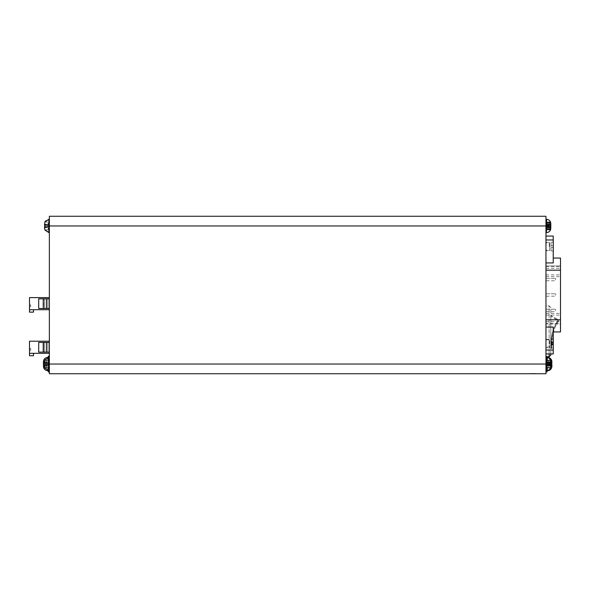 <?xml version="1.0" encoding="UTF-8"?>
<svg xmlns="http://www.w3.org/2000/svg" width="590" height="590" viewBox="0 0 590 590"><rect width="100%" height="100%" fill="white"/><g stroke="black" fill="none" stroke-linecap="round" stroke-linejoin="round"><path stroke-width="0.44" stroke-dasharray="2.95 2.21" d="M553.472 350.718L553.472 336.182M553.472 253.818L553.472 239.282M545.964 353.941L545.964 350.032L545.964 353.941M49.361 369.008L48.277 369.008L48.277 370.631L49.361 370.631L49.361 369.008L49.361 371.899L49.361 369.967L48.277 369.967L48.277 371.066L49.361 371.066L49.361 368.344L48.277 368.344L48.277 364.406L49.361 364.473L48.277 364.362L48.277 360.483L49.361 360.483L49.361 361.36L48.277 361.36L48.277 357.444L49.361 357.444L49.361 359.067L49.361 356.176L49.361 358.742L48.277 358.742L48.277 370.704L48.277 365.977L48.277 366.611L49.361 366.611L49.361 365.977L48.277 365.977M43.431 362.29L43.859 360.136L43.431 362.85L43.859 367.091L43.431 366.316M49.361 366.722L48.277 366.722L48.277 367.6L49.361 367.6L49.361 366.722L49.361 367.931L48.277 367.931L48.277 369.2L49.361 369.2L49.361 367.931M48.277 366.722L48.277 367.931M545.964 366.139L547.055 366.139L547.055 357.378L547.055 362.452L547.055 361.11L545.964 361.11L545.964 360.158L545.964 371.914L545.964 361.11M547.055 358.292L545.964 358.292L545.964 356.419L547.055 356.419L547.055 358.292L547.055 356.168L545.964 356.168L547.055 356.168L547.055 356.773M548.265 365.852L548.265 360.239L548.265 365.903L548.265 365.151L548.265 365.852L551.901 365.962L551.473 368.197L551.901 365.697L551.473 361.825L551.901 362.437L551.901 361.751M547.055 366.965L545.964 366.965M550.809 365.527L550.381 368.167L550.809 365.594L550.381 361.618L550.809 362.349L550.809 361.744M545.964 366.589L545.964 357.378L545.964 366.589M547.173 229.79L547.173 222.135L547.173 229.79L550.381 230.137L550.809 227.681L550.381 222.165L550.809 224.901L550.381 229.761L550.809 227.017L550.381 222.732L550.809 223.684M545.964 224.053L545.964 232.622L545.964 224.053M44.951 221.833L48.151 222.128L44.899 221.884L48.151 222.201L48.151 229.79L48.151 222.128L48.151 225.513L44.951 225.247L44.951 227.106L44.516 227.039L44.516 228.094L44.516 227.032L44.516 227.71L48.151 227.696L48.151 229.798L48.151 222.128L44.951 221.943L44.516 225.122M44.951 230.093L48.151 229.79L44.951 230.093L44.516 227.017L48.151 226.7L48.151 227.688L44.516 227.703M49.361 225.609L49.361 232.622L49.361 225.609M44.899 230.034L48.151 229.709M48.151 226.368L44.951 226.634L44.951 224.775L44.516 224.864L44.951 221.936M44.899 364.037L44.516 366.125L44.951 368.123L48.151 367.843L48.151 363.388L44.516 363.071L44.516 361.95L44.516 362.341L48.151 362.341L48.151 364.694L44.538 365.011M49.361 364.037L49.361 216.272L545.964 216.272L545.964 364.037L49.361 364.037L49.361 357.378L49.361 373.728L545.964 373.728L545.964 364.037M49.361 298.813L43.188 298.813L43.188 308.504L49.361 308.504L43.188 308.504L43.188 298.813L42.996 308.504L42.996 298.813L42.996 308.504L42.996 298.813L42.996 308.504L42.996 298.813L43.601 298.813L38.704 298.813L47.864 298.813L47.864 308.504L47.864 298.813L47.864 308.504L47.864 298.813L47.864 308.504L49.361 308.504L38.704 308.504L43.601 308.504L43.601 298.813L42.996 298.813L42.996 308.504L43.601 308.504L43.601 298.813L42.996 298.813L42.996 308.504L47.864 308.504L47.864 298.813L49.361 298.813L49.361 308.504L49.361 298.813L49.361 308.504L49.361 298.813L49.361 308.504L49.361 298.813L49.361 308.504L49.361 298.813L49.361 308.504L49.361 298.813L49.361 308.504L49.361 298.813L38.704 298.813L38.704 308.504L49.361 308.504L46.455 308.504L46.455 298.813L46.455 308.504L38.704 308.504L43.601 308.504L42.996 308.504L43.601 308.504L43.601 298.813L42.996 298.813L49.361 298.813L38.704 298.813L46.455 298.813L46.455 308.504L46.455 298.813L38.704 298.813L38.704 308.504L43.601 308.504L43.601 298.813L38.704 298.813L38.704 308.504L43.601 308.504L43.601 298.813L49.361 298.813L46.455 298.813L49.361 298.813L46.455 298.813L46.455 308.504L38.704 308.504L43.601 308.504L43.601 298.813L38.704 298.813L46.455 298.813M49.361 352.112L43.188 352.112L44.545 352.112L43.188 352.112L43.188 342.421L42.996 352.112L42.996 342.421L42.996 352.112L42.996 342.421L42.996 352.112L42.996 342.421L38.704 342.421L43.601 342.421L38.704 342.421L43.601 342.421L42.996 342.421L42.996 352.112L43.601 352.112L43.601 342.421L42.996 342.421L42.996 352.112L47.864 352.112L47.864 342.421L47.864 352.112L47.864 342.421L47.864 352.112L47.864 342.421L47.864 352.112L49.361 352.112L49.361 342.421L49.361 352.112L49.361 342.421L49.361 352.112L49.361 342.421L49.361 352.112L49.361 342.421L49.361 352.112L49.361 342.421L49.361 352.112L49.361 342.421L49.361 352.112L46.455 352.112L46.455 342.421L38.704 342.421L38.704 352.112L49.361 352.112L38.704 352.112L43.601 352.112L42.996 352.112L43.601 352.112L43.601 342.421L49.361 342.421L46.455 342.421L46.455 352.112L46.455 342.421L38.704 342.421L46.455 342.421L46.455 352.112L38.704 352.112L43.601 352.112L43.601 342.421L38.704 342.421L38.704 352.112L43.601 352.112L43.601 342.421L49.361 342.421L38.704 342.421L38.704 352.112L43.601 352.112L43.601 342.421L49.361 342.421L46.455 342.421L46.455 352.112L38.704 352.112L43.601 352.112L43.601 342.421L44.545 342.421L44.545 352.112L49.361 352.112L38.704 352.112L38.704 342.421L38.704 352.112L46.455 352.112M49.361 341.212L49.361 353.322L29.5 353.322L29.5 341.212L49.361 341.212L49.361 353.322L29.5 353.322L33.497 353.322L29.5 353.322L29.5 341.212L49.361 341.212L49.361 353.322L29.5 353.322L29.5 341.212L49.361 341.212L49.361 353.322L49.361 341.212L49.361 353.322L29.5 353.322L33.497 353.322L33.497 355.741L29.5 355.741L29.5 341.212L49.361 341.212L29.5 341.212L29.5 353.322L49.361 353.322M49.361 297.603L49.361 309.713L29.5 309.713L29.5 297.603L49.361 297.603L49.361 309.713L29.5 309.713L33.497 309.713L29.5 309.713L29.5 297.603L49.361 297.603L49.361 309.713L29.5 309.713L29.5 297.603L49.361 297.603L49.361 309.713L49.361 297.603L49.361 309.713L29.5 309.713L33.497 309.713L33.497 312.139L29.5 312.139L29.5 297.603L49.361 297.603L29.5 297.603L29.5 309.713L49.361 309.713M48.277 371.899L48.277 369.967L49.361 369.974L49.361 371.766L48.277 371.766L48.277 368.521L48.277 369.989L49.361 369.989M49.361 371.066L49.361 371.766M49.361 368.344L49.361 365.977M49.361 364.473L49.361 366.611M49.361 364.362L49.361 362.548L48.277 362.548L48.277 364.362M49.361 360.483L49.361 362.548M49.361 361.36L49.361 358.882L48.277 358.882L48.277 361.36M49.361 357.444L49.361 358.882M49.361 358.742L49.361 359.553L49.361 358.093L48.277 358.211L48.277 356.308L48.277 358.742M49.361 360.409L49.361 367.673L49.361 360.409L48.277 360.409L48.277 367.673L48.277 359.738L49.361 359.738L49.361 358.093L48.277 358.108L48.277 359.008L48.277 357.422L48.277 358.882M49.361 359.738L49.361 362.105L49.361 361.471L48.277 361.471L48.277 360.8L49.361 360.8M49.361 363.61L48.277 363.713L49.361 363.61L49.361 361.471M49.361 363.713L49.361 365.535L48.277 365.535L48.277 363.713M49.361 367.6L49.361 365.535M49.361 370.631L49.361 369.2M545.964 358.292L545.964 367.917L545.964 360.166L547.055 360.166L545.964 360.158L545.964 356.419M545.964 319.832L545.964 236.059L545.964 319.832L560.5 319.832L560.5 258.059L553.236 258.059L553.236 262.941L553.236 258.059M549.113 353.941L549.113 305.9L545.964 305.9L545.964 356.773L549.113 356.773L550.809 355.077L550.809 307.596L549.113 305.9L545.964 305.9L545.964 356.773M530.771 373.485L536.266 373.728L530.771 373.728M535.573 373.728L533.353 373.728M44.516 366.125L44.516 365.734L48.151 365.734L48.151 367.843L44.951 368.123M44.626 360.933L44.516 361.95M44.516 365.011L48.151 364.694L48.151 365.734L44.516 365.734M44.516 362.341L48.151 362.341L48.151 360.239L48.151 363.388L44.951 363.108M48.151 360.239L44.951 359.959L48.151 360.239M44.516 224.207L44.516 224.901L44.516 224.207L48.151 224.23L44.516 224.215M48.151 226.523L44.516 226.84L44.516 227.6L48.151 227.622L44.516 227.593L44.516 227.991L44.516 226.796M48.151 225.55L44.951 225.284L44.951 227.15L44.516 227.062M48.151 225.07L44.951 224.775M48.151 226.848L44.951 227.15M44.516 226.84L48.151 226.501M44.516 227.039L48.151 226.7L44.951 227.106M48.151 225.107L44.951 224.812M48.151 226.413L44.951 226.671M48.151 229.724L44.951 229.989M48.151 225.513L48.151 226.811M547.173 225.439L550.809 225.454M550.809 227.017L550.809 226.471M547.173 223.352L550.381 223.3M547.173 222.555L550.381 222.165M547.173 223.123L550.381 222.732M550.809 224.06L547.173 224.148L550.381 224.2M547.173 228.573L550.381 228.618M547.173 229.363L550.381 229.761M547.173 228.802L550.381 229.193M550.809 227.371L550.809 227.865L547.173 227.769L550.381 227.718M550.809 227.865L550.809 228.242M550.809 224.237L550.809 225.631M550.809 224.436L547.173 224.893M550.809 224.023L547.173 224.222L550.381 223.898M547.173 225.491L550.381 225.682M547.173 229.414L550.381 229.606M547.173 227.674L550.381 228.02M547.173 226.427L550.381 226.236M547.173 222.504L550.381 222.319M547.173 222.135L550.381 221.781M550.809 362.349L550.809 363.942M547.173 366.095L547.173 360.284L547.173 366.095L550.381 366.464M547.173 364.893L550.381 364.745M547.173 360.778L550.381 360.63M547.173 360.284L550.381 359.915M547.173 361.98L550.381 361.618M547.173 363.182L550.381 363.337M547.173 367.297L550.381 367.452M547.173 367.799L550.381 368.167M547.055 358.108L545.964 358.108M545.964 358.425L547.055 358.425L547.055 359.804L547.055 358.927L545.964 358.927M547.055 359.804L545.964 359.804M547.055 358.927L547.055 357.252L545.964 357.252M547.055 362.452L545.964 362.452M547.055 361.935L547.055 364.089L545.964 364.089L547.055 364.089L547.055 365.712L547.055 361.935L545.964 361.935M547.055 361.11L547.055 365.527L545.964 365.527M545.964 366.014L547.055 366.014L547.055 368.027L545.964 368.027M545.964 369.561L547.055 369.561L547.055 367.046L545.964 367.046M547.055 368.197L545.964 368.197M547.055 367.046L547.055 370.889L545.964 370.889M545.964 371.626L547.055 371.626L547.055 369.2L545.964 369.2M547.055 369.76L545.964 369.76M547.055 369.2L547.055 371.663L547.055 369.783L545.964 369.974M545.964 369.657L547.055 369.657L547.055 368.271L547.055 369.783L545.964 369.783M547.055 369.974L547.055 370.66M547.055 369.156L545.964 369.156M547.055 368.271L545.964 368.271M547.055 365.623L545.964 365.623M547.055 369.783L547.055 367.327L547.055 367.924L545.964 367.924M547.055 366.139L547.055 363.978L545.964 363.993L547.055 363.986L547.055 362.555L545.964 362.555M545.964 362.068L547.055 362.068L547.055 362.555L547.055 358.425M545.964 358.521L547.055 358.521L547.055 361.036L545.964 361.036M547.055 359.878L545.964 359.878M547.055 361.036L547.055 360.048L545.964 360.048M547.055 358.875L547.055 357.193L547.055 358.875L545.964 358.875M547.055 358.322L545.964 358.322M545.964 356.456L547.055 356.456M547.055 358.521L547.055 357.422M547.055 362.068L547.055 360.048M547.055 369.657L547.055 367.924M547.055 369.561L547.055 370.889M547.055 366.014L547.055 368.027M547.055 356.419L547.055 357.252M548.265 362.924L551.901 362.385L551.901 363.809M548.265 364.672L551.473 364.495M548.265 365.903L551.473 366.257M548.265 367.843L551.473 368.197M548.265 367.415L551.473 367.592M548.265 363.411L551.473 363.58M548.265 362.179L551.473 361.825M551.901 362.437L548.265 362.872M548.265 360.239L551.473 359.878M548.265 360.66L551.473 360.49M49.361 358.211L48.277 358.211M49.361 358.115L48.277 358.115M49.361 359.067L48.277 359.067L48.277 356.596L49.361 356.596M49.361 358.432L48.277 358.432M48.277 359.738L48.277 359.067M49.361 360.151L48.277 360.151L48.277 367.917L48.277 360.166L49.361 360.166L49.361 367.917L49.361 360.166M49.361 362.916L48.277 362.916M49.361 367.282L48.277 367.282M49.361 368.521L48.277 368.521M49.361 369.333L48.277 369.333M49.361 369.864L48.277 369.864M49.361 369.65L48.277 369.65L48.277 369.008M48.277 369.65L48.277 370.66M49.361 365.166L48.277 365.166M49.361 362.105L48.277 362.105M48.277 360.401L48.277 360.8M49.361 359.553L48.277 359.553M48.277 363.61L48.277 361.471M48.277 367.6L48.277 365.535M48.277 370.631L48.277 369.2M48.277 371.066L48.277 371.766M48.277 368.344L48.277 369.989M48.277 364.473L48.277 366.611M48.277 360.483L48.277 362.548M48.277 356.176L48.277 356.596M47.06 362.555L47.06 367.555L47.06 361.382L47.06 362.555L43.837 362.319M43.431 365.232L43.431 363.683M47.06 362.459L43.859 362.54M47.06 361.382L43.859 360.992M47.06 360.519L43.859 360.136M47.06 361.25L43.859 361.169M47.06 365.616L43.859 365.542M47.06 366.7L43.859 367.091M43.431 366.007L47.06 365.527M47.06 367.555L43.859 367.946M47.06 366.832L43.859 366.906M553.236 331.941L553.236 327.059L553.236 331.941L560.5 331.941L560.5 319.832M553.236 236.059L553.236 262.941L545.964 262.941M545.964 327.059L553.236 327.059L553.236 353.941M560.5 324.072L560.5 265.928L560.5 324.072L545.964 324.072L560.5 324.072M545.964 323.357L545.964 265.928L560.5 265.928L545.964 265.928L545.964 324.072L545.964 323.357L560.5 323.357M551.053 250.912L551.053 242.188L551.053 250.912L553.472 250.912L553.472 242.188L553.472 250.912L551.053 250.912M551.053 247.52L553.472 247.52L551.053 247.52M551.053 245.58L553.472 245.58L551.053 245.58M551.053 242.188L553.472 242.188L551.053 242.188M551.053 347.635L551.053 338.999L551.053 347.901L553.472 347.635L553.472 338.999L553.472 347.635M551.053 343.808L553.472 343.808M551.053 344.272L553.472 344.272M551.053 341.89L553.472 341.89M551.053 342.355L553.472 342.355M551.053 338.999L553.472 338.999M551.053 339.265L553.472 339.265M551.053 342.62L553.472 342.62M551.053 343.085L553.472 343.085M551.053 345.01L553.472 345.01M551.053 344.545L553.472 344.545M551.053 347.901L553.472 347.901M545.964 311.668L545.964 309.249L545.964 311.668L555.655 311.668L555.655 309.249L555.655 311.668L545.964 311.668M545.964 296.209L545.964 293.791L545.964 296.209L555.655 296.209L555.655 293.791L555.655 296.209L545.964 296.209M545.964 280.752L545.964 278.332L545.964 280.752L555.655 280.752L555.655 278.332L555.655 280.752L545.964 280.752M545.964 278.332L555.655 278.332L545.964 278.332M545.964 293.791L555.655 293.791L545.964 293.791M545.964 309.249L555.655 309.249L545.964 309.249M550.809 347.894L550.809 346.898L550.809 347.894A0.487 0.487 0 0 0 550.846 347.68A46.75 46.75 0 0 1 550.809 346.898L550.809 316.38L550.809 346.898A46.75 46.75 0 0 0 550.846 347.68A0.487 0.487 0 0 1 550.809 347.894M551.539 343.513L551.539 346.868L551.539 343.513L550.809 343.483A46.75 46.75 0 0 1 557.653 320.783A46.75 46.75 0 0 0 550.809 343.483L551.539 343.513A46.027 46.027 0 0 1 558.273 321.159A1.21 1.21 0 0 0 557.838 319.47L551.444 315.901L557.838 319.47A1.21 1.21 0 0 1 558.273 321.159A46.027 46.027 0 0 0 553.457 331.941A46.027 46.027 0 0 1 558.273 321.159A1.21 1.21 0 0 0 557.838 319.47A1.21 1.21 0 0 1 558.273 321.159L557.653 320.783A0.487 0.487 0 0 0 557.476 320.105A0.487 0.487 0 0 1 557.653 320.783L558.273 321.159A46.027 46.027 0 0 0 551.539 343.513A46.027 46.027 0 0 1 553.236 332.701A46.027 46.027 0 0 0 551.539 343.513M551.672 341.271A46.027 46.027 0 0 0 551.517 346.36A46.027 46.027 0 0 1 551.672 341.271L551.296 341.271L551.296 346.36L551.296 341.271L551.672 341.271M550.809 353.941L550.809 307.596L549.113 305.9L549.113 356.773M550.809 316.38L550.809 315.562L550.809 316.38A16.955 16.955 0 0 1 551.09 316.535L557.476 320.105L551.09 316.535A16.955 16.955 0 0 0 550.809 316.38M551.576 347.709A1.21 1.21 0 0 0 551.569 347.643A46.027 46.027 0 0 1 551.539 346.868L550.809 346.898L551.539 346.868A46.027 46.027 0 0 0 551.569 347.643A1.21 1.21 0 0 1 550.809 348.83A1.21 1.21 0 0 0 551.569 347.643A1.21 1.21 0 0 1 550.809 348.83A1.21 1.21 0 0 0 551.576 347.709M551.444 315.901A17.685 17.685 0 0 0 550.809 315.562A17.685 17.685 0 0 1 551.444 315.901A17.685 17.685 0 0 0 550.809 315.562A17.685 17.685 0 0 1 551.444 315.901L551.09 316.535L551.444 315.901M30.71 304.875L30.71 306.689L30.71 304.875L30.71 306.689L30.71 304.875L29.5 304.875L29.5 306.689L30.71 306.689L30.71 304.875L29.5 304.875L30.71 304.875L30.71 306.689L30.71 304.875L30.71 306.689L30.71 304.875L29.5 304.875L29.5 306.689L30.71 306.689L30.71 304.875L29.5 304.875L30.71 304.875L30.71 306.689L29.5 306.689L29.5 304.875L29.5 306.689L30.71 306.689L29.5 306.689L29.5 304.875L30.71 304.875L30.71 306.689L29.5 306.689L29.5 304.875L29.5 306.689L30.71 306.689L29.5 306.689L29.5 304.875L30.71 304.875L29.5 304.875L29.5 306.689L30.71 306.689L29.5 306.689L29.5 304.875L30.71 304.875L29.5 304.875L29.5 306.689L30.71 306.689L29.5 306.689L29.5 304.875L30.71 304.875M30.71 348.476L30.71 350.29L30.71 348.476L30.71 350.29L30.71 348.476L29.5 348.476L29.5 350.29L30.71 350.29L30.71 348.476L29.5 348.476L30.71 348.476L30.71 350.29L30.71 348.476L30.71 350.29L30.71 348.476L29.5 348.476L29.5 350.29L30.71 350.29L30.71 348.476L29.5 348.476L30.71 348.476L30.71 350.29L29.5 350.29L29.5 348.476L29.5 350.29L30.71 350.29L29.5 350.29L29.5 348.476L30.71 348.476L30.71 350.29L29.5 350.29L29.5 348.476L29.5 350.29L30.71 350.29L29.5 350.29L29.5 348.476L30.71 348.476L29.5 348.476L29.5 350.29L30.71 350.29L29.5 350.29L29.5 348.476L30.71 348.476L29.5 348.476L29.5 350.29L30.71 350.29L29.5 350.29L29.5 348.476L30.71 348.476M49.361 342.421L44.545 342.421L44.545 352.112L44.545 342.421L44.545 352.112L44.545 342.421L43.188 342.421L46.455 342.421M33.497 353.322L33.497 355.741L29.5 355.741L29.5 353.322L29.5 355.741L29.5 353.322L29.5 355.741L33.497 355.741L33.497 353.322L33.497 355.741L29.5 355.741L33.497 355.741L33.497 353.322L29.5 353.322M49.361 308.504L38.704 308.504L38.704 298.813L38.704 308.504L46.455 308.504M33.497 309.713L33.497 312.139L29.5 312.139L29.5 309.713L29.5 312.139L29.5 309.713L29.5 312.139L33.497 312.139L33.497 309.713L33.497 312.139L29.5 312.139L33.497 312.139L33.497 309.713L29.5 309.713M43.188 352.112L44.545 352.112L44.545 342.421L43.188 342.421L43.188 352.112M43.188 298.813L44.545 298.813L44.545 308.504L44.545 298.813L44.545 308.504L44.545 298.813L44.545 308.504L44.545 298.813L43.188 298.813M533.353 373.485L530.712 373.485L533.419 373.728M531.044 373.485L536.214 373.485L531.044 373.728M530.712 373.485L536.214 373.485L530.712 373.728M531.892 373.485L533.906 373.485L531.892 373.485M533.419 373.485L535.573 373.485M535.543 373.485L530.285 373.728L535.543 373.485M536.214 373.485L530.285 373.728L536.214 373.485M530.86 373.485L530.285 373.485L530.86 373.485M549.238 343.948L549.238 339.818L549.238 343.948M545.964 339.818L549.238 339.818L549.718 339.331L549.718 347.569L549.718 339.331L545.964 339.331L545.964 347.569L549.718 347.569L549.238 347.082L545.964 347.082L545.964 339.818L545.964 347.082M545.964 347.569L545.964 339.331M549.238 246.554L549.238 242.918L549.238 246.554M545.964 242.918L545.964 246.554L545.964 242.918L549.238 242.918L549.718 242.431L549.718 246.554L549.718 242.431L545.964 242.431L545.964 250.669L549.718 250.669L549.718 246.554L549.718 250.669L549.238 250.182L545.964 250.182L545.964 246.554L545.964 250.182M545.964 250.669L545.964 242.431M545.964 365.232L545.964 360.409L545.964 365.232M547.055 365.232L547.055 360.409L547.055 365.232M547.055 365.527L547.055 362.555M47.79 357.518L47.79 370.564M47.79 370.704L47.79 357.378M547.542 370.564L547.542 357.518M547.542 357.378L547.542 370.704M546.451 357.378L546.451 370.704M545.964 219.296L546.451 219.296L546.451 232.622L546.451 219.296L546.451 232.622L545.964 232.622M49.361 232.622L48.882 232.622L48.882 219.296L48.882 232.622L48.882 219.31L49.361 219.296M48.882 370.704L48.882 357.378M49.361 225.963L545.964 225.963M48.151 225.203L44.516 224.886L48.151 225.203M44.921 225.115L44.516 225.1M48.151 224.311L44.516 224.325L48.151 224.303M48.151 225.218L44.936 224.938L48.151 225.225M547.173 224.406L550.809 224.156M547.173 226.907L550.809 226.708M547.173 227.703L550.809 227.895M547.173 227.511L550.809 227.762M547.173 226.479L550.809 226.228M547.173 225.019L550.809 225.21M547.173 226.095L550.396 226.368M547.173 227.401L550.477 227.312M547.173 227.069L550.426 227.342M547.173 225.823L550.809 225.52M547.173 224.525L550.809 224.613M547.173 224.849L550.809 224.547M547.173 364.089L550.809 363.794M547.173 362.725L550.809 362.843M547.173 362.223L550.795 362.105M547.173 362.791L550.809 362.496M547.173 363.993L550.736 364.281M547.173 365.358L550.418 365.247M547.173 365.859L550.809 365.977M547.173 365.291L550.426 365.557M548.265 365.21L551.517 365.476M548.265 364.096L551.613 364.377M548.265 365.431L551.517 365.335M548.265 362.223L551.893 362.12M548.265 363.978L551.901 363.676M548.265 362.651L551.901 362.754M47.06 362.267L43.431 362.09M47.06 364.443L43.431 364.178M47.06 362.998L43.513 363.167M47.06 365.807L43.513 365.984M47.06 363.632L43.431 363.897M47.06 365.085L43.431 364.908M545.964 239.968L553.236 239.968M545.964 270.168L560.5 270.168M545.964 350.032L553.236 350.032M545.964 315.09L560.5 315.09M545.964 313.379L560.5 313.379M545.964 276.622L560.5 276.622M545.964 274.911L560.5 274.911M545.964 266.643L560.5 266.643M545.964 268.354L560.5 268.354M545.964 321.646L560.5 321.646M551.539 346.868A46.027 46.027 0 0 0 551.569 347.643A46.027 46.027 0 0 1 551.539 346.868M551.569 347.643L550.846 347.68L551.569 347.643M557.838 319.47L557.476 320.105L557.838 319.47M45.305 221.162L44.98 221.715M550.809 224.311L547.173 224.628M550.809 227.615L547.173 227.298M550.426 227.312L547.173 227.025M550.809 362.548L547.173 362.865M550.426 365.498L547.173 365.21M551.517 365.439L548.265 365.151M43.844 362.452L47.06 362.732M43.454 365.667L47.06 365.35M49.361 367.673L48.277 367.673M48.277 367.917L49.361 367.917M545.964 360.409L547.055 360.409M545.964 367.917L547.055 367.917M545.964 367.673L547.055 367.673"/><path stroke-width="0.89" d="M553.236 336.182L553.236 350.718M553.236 239.282L553.236 253.818M545.964 353.941L553.236 353.941L553.236 327.059L545.964 327.059M43.431 365.793L43.859 367.946L43.431 365.232L43.859 362.54L43.859 360.992L43.431 362.068L43.837 362.319M551.901 362.385L551.473 359.878L551.901 362.385L551.473 366.257L551.901 365.962M551.901 361.751L551.849 361.095C551.333 358.794 549.895 357.555 547.542 357.378L547.542 357.518M550.381 364.745L550.381 366.464L550.809 365.734L550.802 366.567C550.448 369.097 548.995 370.476 546.451 370.704L546.451 357.378C548.995 357.606 550.448 358.986 550.802 361.508L550.381 359.915L550.809 362.481L550.381 364.745M550.809 224.576L550.381 221.781L550.809 224.237L550.381 230.137M550.809 224.901L550.809 226.405L550.381 225.682M44.951 226.634L44.516 226.796L44.951 230.085L44.516 227.991L44.951 226.671L44.951 224.812L44.516 224.879L44.951 227.106M44.951 221.833L44.516 224.879L44.899 221.884L48.882 219.296L48.882 232.622L44.906 230.048L49.361 232.622M44.951 368.123L44.516 366.125L44.899 364.037M49.361 364.037L49.361 373.728L545.964 373.728L545.964 216.272L49.361 216.272L49.361 364.037L545.964 364.037M44.516 365.734L44.516 366.125M44.516 362.341L44.951 363.108M44.516 361.95L44.626 360.933M44.921 225.115L44.516 225.122L44.951 225.284M44.516 227.703L44.951 230.093M550.426 227.312L550.809 227.371L550.809 225.69M550.809 228.242L550.809 228.242C550.551 230.911 549.098 232.364 546.451 232.622L546.657 219.303M550.809 227.489L550.426 227.342M550.809 362.481L550.809 361.744M550.426 365.498L550.809 365.586L550.802 364.037M550.809 365.734L550.426 365.557M545.964 371.663L547.055 371.914M547.055 370.66L545.964 370.83M547.055 356.773L547.055 357.193L545.964 357.193M547.055 371.663L547.055 370.83M551.517 365.476L551.901 365.468L551.849 366.987C551.333 369.288 549.895 370.527 547.542 370.704L547.542 370.564M551.517 365.439L551.901 365.468L551.901 364.273L551.473 363.58M49.361 356.176L48.277 356.176L49.361 356.308M48.277 370.66L48.277 371.899L49.361 371.899M49.361 371.479L48.277 371.479M49.361 357.016L48.277 357.016L48.277 357.422M48.277 357.016L48.277 356.308M43.844 362.452L43.431 362.415L43.431 364.399M553.236 258.059L560.5 258.059L560.5 331.941L553.236 331.941M545.964 262.941L553.236 262.941L553.236 236.059L545.964 236.059M545.964 356.773L549.113 356.773L549.113 353.941M550.809 353.941L550.809 355.077L549.113 356.773M553.457 331.941A46.027 46.027 0 0 0 553.236 332.701A46.027 46.027 0 0 1 553.457 331.941M49.361 298.813L46.455 298.813L46.455 308.504L38.704 308.504L38.704 298.813L46.455 298.813M49.361 308.504L46.455 308.504M33.497 309.713L33.497 312.139L29.5 312.139L29.5 297.603L49.361 297.603M29.5 309.713L49.361 309.713M49.361 342.421L46.455 342.421L46.455 352.112L38.704 352.112L38.704 342.421L46.455 342.421M49.361 352.112L46.455 352.112M33.497 353.322L33.497 355.741L29.5 355.741L29.5 341.212L49.361 341.212M29.5 353.322L49.361 353.322M545.964 350.032L553.236 350.032M47.79 370.564L47.79 370.704C45.142 370.446 43.69 368.986 43.431 366.338M49.361 357.378L48.882 357.378L48.882 370.704L44.899 368.123M49.361 225.963L545.964 225.963M44.936 224.938L44.516 224.901L44.936 224.938M550.396 226.368L550.809 226.405M550.418 365.247L550.809 365.232M551.517 365.335L551.901 365.328M48.277 357.378L47.79 357.518M545.964 239.968L553.236 239.968M560.5 270.168L545.964 270.168M545.964 319.832L560.5 319.832M48.277 370.704L47.79 370.704M547.055 357.378L547.542 357.378M545.964 357.378L546.451 357.378M545.964 232.622L546.451 232.622C548.619 232.482 550.035 231.376 550.684 229.304M545.964 219.296L546.451 219.296C549.098 219.554 550.551 221.014 550.809 223.662M49.361 219.296L45.305 221.162M49.361 370.704L48.882 370.704M44.899 359.952L48.882 357.378M550.684 222.622C550.035 220.542 548.619 219.436 546.451 219.296M545.964 370.704L546.451 370.704M547.055 370.704L547.542 370.704M47.79 357.378C45.142 357.636 43.69 359.089 43.431 361.736"/></g></svg>
